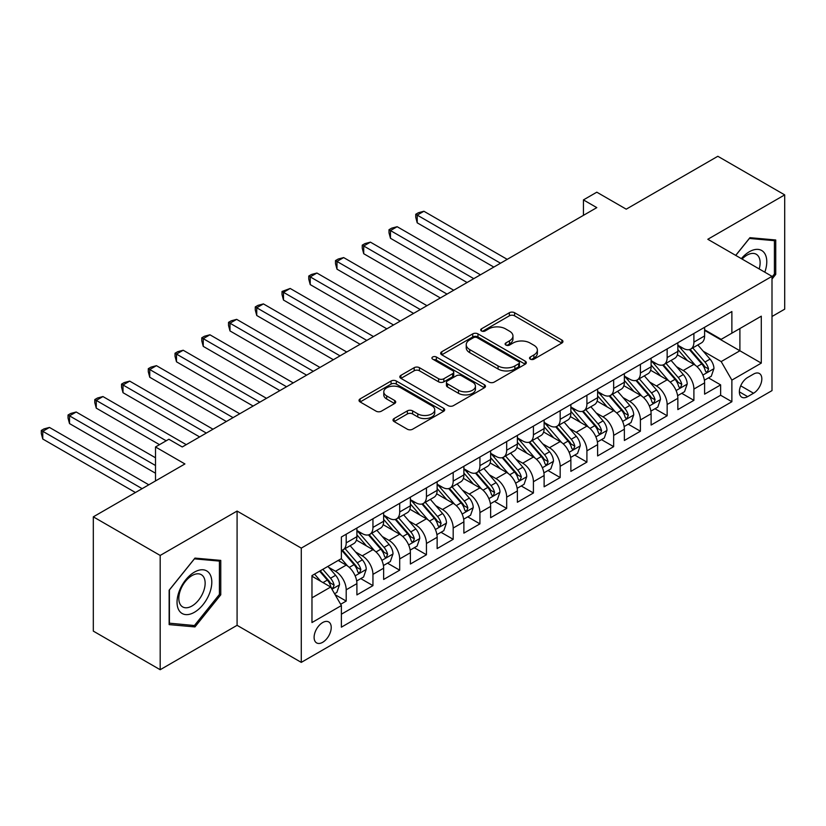 <?xml version="1.0" encoding="UTF-8"?>
<svg xmlns="http://www.w3.org/2000/svg" width="826" height="826" viewBox="0 0 826 826"><rect width="100%" height="100%" fill="white"/><g stroke="black" fill="none" stroke-linecap="round" stroke-linejoin="round"><path stroke-width="1.24" d="M530.292 359.155A2.602 1.497 0 0 0 533.968 359.155L561.856 343.048A3.717 2.148 0 0 0 562.95 341.53A3.717 2.148 0 0 0 561.856 340.013L514.598 312.734A3.717 2.148 0 0 0 509.353 312.734L481.455 328.841A2.602 1.497 0 0 0 480.701 329.904A2.602 1.497 0 0 0 481.455 330.958A2.602 1.497 0 0 0 485.13 330.958L488.744 328.872A11.884 6.856 0 0 1 505.543 328.872L509.487 331.154A11.884 6.856 0 0 1 512.967 335.996A11.884 6.856 0 0 1 509.487 340.849L505.873 342.935A2.602 1.497 0 0 0 505.109 343.998A2.602 1.497 0 0 0 505.873 345.061A2.602 1.497 0 0 0 509.549 345.061L513.163 342.976A11.884 6.856 0 0 1 529.962 342.976L533.895 345.247A11.884 6.856 0 0 1 537.375 350.1A11.884 6.856 0 0 1 533.895 354.943L530.292 357.028A2.602 1.497 0 0 0 529.528 358.092A2.602 1.497 0 0 0 530.292 359.155L530.292 357.028M322.667 642.308A12.101 6.99 120 0 0 330.576 631.642A12.101 6.99 120 0 0 328.717 621.947A12.101 6.99 120 0 0 322.667 622.546A12.101 6.99 120 0 0 314.758 633.212A12.101 6.99 120 0 0 316.616 642.907A12.101 6.99 120 0 0 322.667 642.308M394.105 418.534A3.717 2.148 0 0 0 393.011 420.042A3.717 2.148 0 0 0 394.105 421.559L407.363 429.221A3.717 2.148 0 0 0 412.608 429.221L443.593 411.327A3.717 2.148 0 0 0 444.677 409.82A3.717 2.148 0 0 0 443.593 408.302L396.335 381.013A3.717 2.148 0 0 0 391.08 381.013L360.105 398.906A3.717 2.148 0 0 0 359.021 400.414A3.717 2.148 0 0 0 360.105 401.932L376.119 411.183A3.717 2.148 0 0 0 381.375 411.183L394.632 403.522A3.717 2.148 0 0 0 395.716 402.014A3.717 2.148 0 0 0 394.632 400.496L386.682 395.912A9.933 5.73 0 0 1 383.78 391.854A9.933 5.73 0 0 1 389.903 386.558A9.933 5.73 0 0 1 400.734 387.797L431.843 405.762A9.933 5.73 0 0 1 434.744 409.82A9.933 5.73 0 0 1 428.622 415.117A9.933 5.73 0 0 1 417.791 413.867L412.608 410.873A3.717 2.148 0 0 0 407.363 410.873L394.105 418.534L394.105 421.559M772 316.492L784.7 309.161L784.7 194.884L717.835 156.279L626.232 209.174L596.806 192.19L583.435 199.902L596.806 207.625L182.247 446.969L168.876 439.246L155.505 446.969L155.505 480.938M160.182 555.444L160.182 669.721L237.083 625.323L237.083 511.057L160.182 555.444L93.317 516.839L184.921 463.954L155.505 446.969M237.083 511.057L301.273 548.113L772 276.338L772 390.615L301.273 662.38L301.273 548.113M784.7 194.884L707.81 239.282L772 276.338M489.002 382.077A3.717 2.148 0 0 0 494.258 382.077L525.233 364.194A3.717 2.148 0 0 0 526.327 362.676A3.717 2.148 0 0 0 525.233 361.158L477.975 333.88A3.717 2.148 0 0 0 472.73 333.88L441.755 351.762A3.717 2.148 0 0 0 440.661 353.28A3.717 2.148 0 0 0 441.755 354.798L489.002 382.077M433.733 359.713A2.602 1.497 0 0 1 436.365 360.084L436.365 356.997L484.408 384.73A3.717 2.148 0 0 1 485.502 386.248A3.717 2.148 0 0 1 484.408 387.766L453.433 405.649A3.717 2.148 0 0 1 448.188 405.649L400.93 378.36L400.93 375.334A3.717 2.148 0 0 0 399.836 376.852A3.717 2.148 0 0 0 400.93 378.36M400.93 375.334L414.187 367.684A3.717 2.148 0 0 1 419.432 367.684L438.596 378.742A3.717 2.148 0 0 0 443.851 378.742L452.648 373.662A3.717 2.148 0 0 0 453.732 372.154A3.717 2.148 0 0 0 452.648 370.637L432.69 359.114A2.602 1.497 0 0 1 431.936 358.05A2.602 1.497 0 0 1 433.536 356.667A2.602 1.497 0 0 1 436.365 356.997M160.182 669.721L93.317 631.116L93.317 516.839M340.653 604.281L346.197 601.08L335.108 594.668M328.789 567.4L335.501 571.272A15.126 8.735 60 0 1 346.197 589.805L356.904 583.631L356.904 594.906L372.949 585.634L360.776 578.613M355.531 551.954L362.253 555.836A15.126 8.735 60 0 1 372.949 574.369L383.646 568.185L383.646 579.46L399.691 570.198L387.528 563.167M382.283 536.518L388.994 540.39A15.126 8.735 60 0 1 399.691 558.923L410.388 552.749L410.388 564.024L426.443 554.752L414.27 547.731M409.025 521.072L415.746 524.954A15.126 8.735 60 0 1 426.443 543.477L437.14 537.303L437.14 548.578L453.185 539.316L441.012 532.285M435.777 505.636L442.488 509.508A15.126 8.735 60 0 1 453.185 528.041L463.882 521.867L463.882 533.131L479.927 523.87L467.764 516.849M462.519 490.19L469.23 494.072A15.126 8.735 60 0 1 479.927 512.595L490.634 506.421L490.634 517.695L506.679 508.434L494.506 501.403M489.26 474.754L495.982 478.626A15.126 8.735 60 0 1 506.679 497.159L517.375 490.985L517.375 502.249L533.42 492.988L521.258 485.967M516.013 459.308L522.724 463.19A15.126 8.735 60 0 1 533.42 481.713L544.117 475.539L544.117 486.813L560.173 477.542L547.999 470.521M542.754 443.872L549.466 447.744A15.126 8.735 60 0 1 560.173 466.277L570.869 460.092L570.869 471.367L586.914 462.106L574.741 455.074M569.496 428.426L576.218 432.297A15.126 8.735 60 0 1 586.914 450.831L597.611 444.656L597.611 455.931L613.656 446.66L601.493 439.639M596.248 412.979L602.959 416.862A15.126 8.735 60 0 1 613.656 435.395L624.363 429.21L624.363 440.485L640.408 431.224L628.235 424.192M622.99 397.543L629.711 401.415A15.126 8.735 60 0 1 640.408 419.949L651.105 413.774L651.105 425.049L667.15 415.777L654.987 408.756M649.742 382.097L656.453 385.979A15.126 8.735 60 0 1 667.15 404.503L677.847 398.328L677.847 409.603L693.902 400.342L693.902 389.067A15.126 8.735 -120 0 0 683.195 370.533L676.484 366.661M681.729 393.31L693.902 400.342M356.904 583.631A15.126 8.735 -120 0 0 346.197 565.098L338.175 560.462M383.646 568.185A15.126 8.735 -120 0 0 372.949 549.662L356.409 540.111M410.388 552.749A15.126 8.735 -120 0 0 399.691 534.215L383.15 524.665M437.14 537.303A15.126 8.735 -120 0 0 426.443 518.78L409.902 509.229M463.882 521.867A15.126 8.735 -120 0 0 453.185 503.333L436.644 493.783M490.634 506.421A15.126 8.735 -120 0 0 479.927 487.887L463.386 478.347M517.375 490.985A15.126 8.735 -120 0 0 506.679 472.451L490.138 462.901M544.117 475.539A15.126 8.735 -120 0 0 533.42 457.005L516.88 447.455M570.869 460.092A15.126 8.735 -120 0 0 560.173 441.569L543.632 432.019M597.611 444.656A15.126 8.735 -120 0 0 586.914 426.123L570.374 416.572M624.363 429.21A15.126 8.735 -120 0 0 613.656 410.687L597.115 401.137M651.105 413.774A15.126 8.735 -120 0 0 640.408 395.241L623.867 385.69M677.847 398.328A15.126 8.735 -120 0 0 667.15 379.805L650.609 370.255M753.539 374.085L747.654 377.482A11.729 6.773 120 0 0 739.993 387.817A11.729 6.773 120 0 0 741.789 397.213A11.729 6.773 120 0 0 747.654 396.635L753.539 393.238A11.729 6.773 120 0 0 761.2 382.903A11.729 6.773 120 0 0 759.404 373.507A11.729 6.773 120 0 0 753.539 374.085M311.97 597.838L330.689 587.028L341.386 605.561L341.386 627.171L731.877 401.725L731.877 380.115L721.181 361.582L703.225 351.215M341.386 605.561L311.97 622.546L311.97 575.598L341.386 558.613L341.386 536.993L731.877 311.547L731.877 333.167L761.293 316.182L761.293 363.12L731.877 380.115M356.904 530.509L362.253 533.596A15.126 8.735 60 0 0 369.811 534.35L380.518 528.175A15.126 8.735 -120 0 0 383.646 521.247L383.646 512.595M383.646 515.073L388.994 518.16A15.126 8.735 60 0 0 396.563 518.904L407.259 512.729A15.126 8.735 -120 0 0 410.388 505.801L410.388 497.159M410.388 499.627L415.746 502.714A15.126 8.735 60 0 0 423.304 503.468L434.001 497.283A15.126 8.735 -120 0 0 437.14 490.365L437.14 481.713M437.14 484.181L442.488 487.278A15.126 8.735 60 0 0 450.056 488.021L460.753 481.847A15.126 8.735 -120 0 0 463.882 474.919L463.882 466.277M463.882 468.745L469.23 471.832A15.126 8.735 60 0 0 476.798 472.586L487.495 466.401A15.126 8.735 -120 0 0 490.634 459.483L490.634 450.831M490.634 453.298L495.982 456.386A15.126 8.735 60 0 0 503.54 457.139L514.247 450.965A15.126 8.735 -120 0 0 517.375 444.037L517.375 435.385M517.375 437.863L522.724 440.95A15.126 8.735 60 0 0 530.292 441.704L540.989 435.519A15.126 8.735 -120 0 0 544.117 428.591L544.117 419.949M544.117 422.416L549.466 425.504A15.126 8.735 60 0 0 557.034 426.257L567.73 420.083A15.126 8.735 -120 0 0 570.869 413.155L570.869 404.503M570.869 406.981L576.218 410.068A15.126 8.735 60 0 0 583.786 410.811L594.483 404.637A15.126 8.735 -120 0 0 597.611 397.709L597.611 389.067M597.611 391.534L602.959 394.621A15.126 8.735 60 0 0 610.528 395.375L621.224 389.201A15.126 8.735 -120 0 0 624.363 382.273L624.363 373.62M624.363 376.098L629.711 379.186A15.126 8.735 60 0 0 637.269 379.929L647.966 373.755A15.126 8.735 -120 0 0 651.105 366.827L651.105 358.185M651.105 360.652L656.453 363.739A15.126 8.735 60 0 0 664.021 364.493L674.718 358.319A15.126 8.735 -120 0 0 677.847 351.391L677.847 342.738M341.386 614.203L720.644 395.241L720.644 384.895L704.599 394.157L704.599 382.892A15.126 8.735 -120 0 0 693.902 364.359L677.361 354.808M677.847 345.216L683.195 348.304A15.126 8.735 -120 0 0 690.763 349.047A15.126 8.735 -120 0 0 693.902 342.119L693.902 333.477M690.763 349.047L701.46 342.873A15.126 8.735 -120 0 0 704.599 335.945L704.599 327.303M346.197 534.215L346.197 542.868A15.126 8.735 60 0 1 343.069 549.786A15.126 8.735 60 0 1 341.386 550.405M343.069 549.786L353.765 543.611A15.126 8.735 -120 0 0 356.904 536.683L356.904 528.041M372.949 518.769L372.949 527.422A15.126 8.735 60 0 1 369.811 534.35M399.691 503.333L399.691 511.975A15.126 8.735 60 0 1 396.563 518.904M426.443 487.887L426.443 496.54A15.126 8.735 60 0 1 423.304 503.468M453.185 472.451L453.185 481.093A15.126 8.735 60 0 1 450.056 488.021M479.927 457.005L479.927 465.657A15.126 8.735 60 0 1 476.798 472.586M506.679 441.569L506.679 450.211A15.126 8.735 60 0 1 503.54 457.139M533.42 426.123L533.42 434.775A15.126 8.735 60 0 1 530.292 441.704M560.173 410.687L560.173 419.329A15.126 8.735 60 0 1 557.034 426.257M586.914 395.241L586.914 403.893A15.126 8.735 60 0 1 583.786 410.811M613.656 379.805L613.656 388.447A15.126 8.735 60 0 1 610.528 395.375M640.408 364.359L640.408 373.001A15.126 8.735 60 0 1 637.269 379.929M667.15 348.913L667.15 357.565A15.126 8.735 60 0 1 664.021 364.493M667.15 404.503L667.15 415.777M640.408 419.949L640.408 431.224M613.656 435.395L613.656 446.66M586.914 450.831L586.914 462.106M560.173 466.277L560.173 477.542M533.42 481.713L533.42 492.988M506.679 497.159L506.679 508.434M479.927 512.595L479.927 523.87M453.185 528.041L453.185 539.316M426.443 543.477L426.443 554.752M399.691 558.923L399.691 570.198M372.949 574.369L372.949 585.634M346.197 589.805L346.197 601.08M330.689 587.028L311.97 576.218M721.181 361.582L739.9 350.771L739.9 328.531L761.293 316.182M704.599 330.39L761.293 363.12M704.599 329.77L721.181 339.341L731.877 333.167M237.083 625.323L301.273 662.38M583.435 199.902L583.435 215.349M708.471 377.874L720.644 384.895M720.644 395.241L731.877 401.725M772 279.064L775.738 274.397L775.738 239.984L749.925 237.681L735.698 255.389M169.144 624.611L194.957 626.924L220.769 594.813L220.769 560.4L194.957 558.097L169.144 590.198L169.144 624.611M774.406 273.633L775.738 274.397M219.427 594.039L220.769 594.813M192.231 625.344L194.957 626.924M531.325 359.516L533.895 358.04A11.884 6.856 0 0 0 537.375 353.187L537.375 350.1M512.967 335.996L512.967 339.094A11.884 6.856 0 0 1 509.487 343.936L506.916 345.423M561.804 343.079L514.598 315.821A3.717 2.148 0 0 0 509.353 315.821L482.498 331.329M525.181 364.225L477.975 336.967A3.717 2.148 0 0 0 472.73 336.967L441.796 354.829M518.676 363.739A2.602 1.497 0 0 0 519.43 362.676A2.602 1.497 0 0 0 518.676 361.612L477.191 337.669A2.602 1.497 0 0 0 473.515 337.669L469.715 339.868A11.884 6.856 0 0 0 466.236 344.721A11.884 6.856 0 0 0 469.715 349.563L498.068 365.939A11.884 6.856 0 0 0 514.866 365.939L518.676 363.739L518.676 366.827A2.602 1.497 0 0 0 519.43 365.763L519.43 362.676M466.236 344.721L466.236 347.808A11.884 6.856 0 0 0 469.715 352.65L469.715 349.563M518.676 366.827L514.866 369.026A11.884 6.856 0 0 1 498.068 369.026L469.715 352.65M400.982 378.391L414.187 370.771L414.187 367.684M453.732 372.154L453.732 375.241A3.717 2.148 0 0 1 452.648 376.749L443.851 381.829A3.717 2.148 0 0 1 438.596 381.829L419.432 370.771A3.717 2.148 0 0 0 414.187 370.771M436.365 360.084L484.366 387.786M458.492 390.223A9.933 5.73 0 0 0 469.313 391.472A9.933 5.73 0 0 0 475.446 386.165A9.933 5.73 0 0 0 472.534 382.118L461.569 375.789A3.717 2.148 0 0 0 456.324 375.789L447.527 380.869A3.717 2.148 0 0 0 446.443 382.376A3.717 2.148 0 0 0 447.527 383.894L458.492 390.223L458.492 393.31A9.933 5.73 0 0 0 469.313 394.56A9.933 5.73 0 0 0 475.446 389.263L475.446 386.165M446.443 382.376L446.443 385.474A3.717 2.148 0 0 0 447.527 386.981L447.527 383.894M458.492 393.31L447.527 386.981M434.744 409.82L434.744 412.907A9.933 5.73 0 0 1 428.622 418.204A9.933 5.73 0 0 1 417.791 416.954L412.608 413.96A3.717 2.148 0 0 0 407.363 413.96L394.147 421.59M383.78 391.854L383.78 394.942A9.933 5.73 0 0 0 386.682 398.999L386.682 395.912M394.58 403.553L386.682 398.999M443.541 411.358L396.335 384.1A3.717 2.148 0 0 0 391.08 384.1L360.157 401.963M704.372 380.239L711.279 376.253L713.953 368.53A10.026 5.782 -120 0 0 710.05 359.114L697.836 344.969M695.389 365.34L680.892 348.562A28.931 16.706 -120 0 0 677.847 345.382M687.438 360.632L679.333 351.246A24.016 13.866 -120 0 0 677.847 349.625M507.216 259.354L423.903 211.26L417.213 215.121L417.213 222.834L493.834 267.077M689.4 349.594L701.759 363.905A10.026 5.782 60 0 1 705.332 370.812L706.065 371.999L707.417 371.803L708.543 368.954A10.026 5.782 -120 0 0 704.97 362.046L692.756 347.901M690.133 349.357L703.411 364.741A5.111 2.953 60 0 1 704.692 366.734L708.543 368.954M417.213 222.834L415.746 217.352L415.746 214.264L500.525 263.215M415.746 214.264L418.421 212.726L423.903 211.26M764.804 272.188A24.584 14.197 120 0 0 749.399 251.713A24.584 14.197 120 0 0 741.345 258.641M759.187 268.946A18.616 10.748 120 0 0 756.265 254.263A18.616 10.748 120 0 0 746.962 255.182A18.616 10.748 120 0 0 742.089 259.075M735.749 255.42L749.399 238.446L774.406 240.676L774.406 274.025L772 277.02M772.744 239.716L774.406 240.676M209.474 593.543A24.584 14.197 120 0 0 203.113 569.795A24.584 14.197 120 0 0 179.366 590.858A24.584 14.197 120 0 0 185.726 614.606A24.584 14.197 120 0 0 209.474 593.543M203.382 591.808A18.616 10.748 120 0 0 201.286 574.669A18.616 10.748 120 0 0 180.584 589.774A18.616 10.748 120 0 0 182.67 606.914A18.616 10.748 120 0 0 203.382 591.808M169.413 623.31L169.413 589.971L194.42 558.851L219.427 561.091L219.427 594.431L194.42 625.54L169.144 623.155M217.775 560.131L219.427 561.091M677.63 395.685L684.537 391.689L687.211 383.966A10.026 5.782 -120 0 0 683.308 374.56L671.084 360.415M668.637 380.776L654.151 363.998A28.931 16.706 -120 0 0 651.105 360.817M660.686 376.067L652.581 366.682A24.016 13.866 -120 0 0 651.105 365.071M480.464 274.8L397.151 226.696L390.471 230.557L390.471 238.28L467.093 282.523M662.658 365.03L675.018 379.34A10.026 5.782 60 0 1 678.59 386.248L679.323 387.435L680.676 387.249L681.801 384.4A10.026 5.782 -120 0 0 678.229 377.492L666.004 363.347M663.381 364.803L676.659 380.177A5.111 2.953 60 0 1 677.95 382.18L681.801 384.4M390.471 238.28L388.994 232.798L388.994 229.711L473.783 278.661M388.994 229.711L391.669 228.162L397.151 226.696M650.878 411.121L657.795 407.135L660.459 399.412A10.026 5.782 -120 0 0 656.556 389.996L644.342 375.851M641.895 396.222L627.399 379.444A28.931 16.706 -120 0 0 624.363 376.264M633.945 391.514L625.84 382.128A24.016 13.866 -120 0 0 624.363 380.518M453.722 290.236L370.409 242.142L363.719 246.003L363.719 253.716L440.351 297.959M635.906 380.476L648.265 394.787A10.026 5.782 60 0 1 651.848 401.694L652.571 402.881L653.924 402.685L655.049 399.836A10.026 5.782 -120 0 0 651.477 392.939L639.262 378.783M636.639 380.239L649.917 395.623A5.111 2.953 60 0 1 651.208 397.616L655.049 399.836M363.719 253.716L362.253 248.244L362.253 245.146L447.031 294.097M362.253 245.146L364.927 243.608L370.409 242.142M624.136 426.567L631.043 422.571L633.718 414.848A10.026 5.782 -120 0 0 629.815 405.442L617.6 391.297M615.143 411.658L600.657 394.88A28.931 16.706 -120 0 0 597.611 391.7M607.203 406.95L599.098 397.564A24.016 13.866 -120 0 0 597.611 395.953M426.97 305.682L343.657 257.578L336.977 261.439L336.977 269.162L413.599 313.405M609.165 395.922L621.524 410.233A10.026 5.782 60 0 1 625.096 417.13L625.829 418.317L627.182 418.132L628.307 415.282A10.026 5.782 -120 0 0 624.735 408.374L612.51 394.229M609.887 395.685L623.176 411.059A5.111 2.953 60 0 1 624.456 413.062L628.307 415.282M336.977 269.162L335.501 263.68L335.501 260.593L420.289 309.543M335.501 260.593L338.175 259.044L343.657 257.578M597.384 442.003L604.302 438.017L606.976 430.294A10.026 5.782 -120 0 0 603.073 420.878L590.848 406.733M588.401 427.104L573.905 410.326A28.931 16.706 -120 0 0 570.869 407.146M580.451 422.396L572.346 413.01A24.016 13.866 -120 0 0 570.869 411.4M400.228 321.118L316.916 273.024L310.225 276.886L310.225 284.609L386.857 328.841M582.423 411.358L594.782 425.669A10.026 5.782 60 0 1 598.354 432.576L599.077 433.764L600.44 433.567L601.565 430.718A10.026 5.782 -120 0 0 597.993 423.821L585.768 409.665M583.146 411.121L596.424 426.505A5.111 2.953 60 0 1 597.714 428.498L601.565 430.718M310.225 284.609L308.759 279.126L308.759 276.039L393.537 324.979M308.759 276.039L311.433 274.49L316.916 273.024M570.642 457.449L577.55 453.453L580.224 445.741A10.026 5.782 -120 0 0 576.321 436.324L564.106 422.179M561.659 442.55L547.163 425.762A28.931 16.706 -120 0 0 544.117 422.582M553.709 437.832L545.604 428.446A24.016 13.866 -120 0 0 544.117 426.835M373.486 336.564L290.174 288.46L283.483 292.321L283.483 300.045L360.105 344.287M555.671 426.805L568.03 441.115A10.026 5.782 60 0 1 571.602 448.012L572.335 449.199L573.688 449.014L574.813 446.164A10.026 5.782 -120 0 0 571.241 439.256L559.026 425.111M556.404 426.567L569.682 441.941A5.111 2.953 60 0 1 570.962 443.944L574.813 446.164M283.483 300.045L282.017 294.562L282.017 291.475L366.796 340.426M282.017 291.475L290.174 288.46M543.9 472.885L550.808 468.9L553.482 461.176A10.026 5.782 -120 0 0 549.579 451.77L537.354 437.615M534.907 457.986L520.421 441.208A28.931 16.706 -120 0 0 517.375 438.028M526.957 453.278L518.852 443.892A24.016 13.866 -120 0 0 517.375 442.282M346.734 352.01L263.422 303.906L256.741 307.768L256.741 315.491L333.363 359.723M528.929 442.24L541.288 456.551A10.026 5.782 60 0 1 544.861 463.458L545.594 464.646L546.946 464.46L548.072 461.6A10.026 5.782 -120 0 0 544.499 454.703L532.274 440.547M529.652 442.013L542.93 457.387A5.111 2.953 60 0 1 544.22 459.38L548.072 461.6M256.741 315.491L255.265 310.008L255.265 306.921L340.054 355.861M255.265 306.921L257.939 305.372L263.422 303.906M517.148 488.331L524.066 484.335L526.74 476.623A10.026 5.782 -120 0 0 522.837 467.206L510.613 453.061M508.166 473.432L493.669 456.644A28.931 16.706 -120 0 0 490.634 453.464M500.215 468.724L492.11 459.339A24.016 13.866 -120 0 0 490.634 457.718M319.992 367.446L236.68 319.352L229.989 323.203L229.989 330.927L306.622 375.169M502.177 457.687L514.536 471.997A10.026 5.782 60 0 1 518.119 478.894L518.842 480.092L520.194 479.896L521.32 477.046A10.026 5.782 -120 0 0 517.747 470.139L505.533 455.993M502.91 457.449L516.188 472.823A5.111 2.953 60 0 1 517.479 474.826L521.32 477.046M229.989 330.927L228.523 325.444L228.523 322.357L313.302 371.308M228.523 322.357L231.197 320.818L236.68 319.352M490.407 503.767L497.314 499.782L499.988 492.059A10.026 5.782 -120 0 0 496.085 482.652L483.871 468.497M481.413 488.868L466.927 472.09A28.931 16.706 -120 0 0 463.882 468.91M473.474 484.16L465.368 474.774A24.016 13.866 -120 0 0 463.882 473.164M293.24 382.892L209.928 334.788L203.248 338.65L203.248 346.373L279.869 390.605M475.435 473.122L487.794 487.433A10.026 5.782 60 0 1 491.367 494.34L492.1 495.528L493.452 495.342L494.578 492.492A10.026 5.782 -120 0 0 491.005 485.585L478.781 471.44M476.158 472.895L489.446 488.269A5.111 2.953 60 0 1 490.727 490.262L494.578 492.492M203.248 346.373L201.771 340.89L201.771 337.803L286.56 386.754M201.771 337.803L204.445 336.254L209.928 334.788M463.654 519.213L470.572 515.228L473.246 507.505A10.026 5.782 -120 0 0 469.344 498.088L457.119 483.943M454.672 504.314L440.175 487.536A28.931 16.706 -120 0 0 437.14 484.356M446.721 499.606L438.616 490.221A24.016 13.866 -120 0 0 437.14 488.6M266.499 398.328L183.186 350.234L176.496 354.096L176.496 361.809L253.128 406.051M448.694 488.569L461.053 502.879A10.026 5.782 60 0 1 464.625 509.787L465.348 510.974L466.711 510.778L467.836 507.928A10.026 5.782 -120 0 0 464.264 501.021L452.039 486.875M449.416 488.331L462.694 503.705A5.111 2.953 60 0 1 463.985 505.708L467.836 507.928M176.496 361.809L175.029 356.326L175.029 353.239L259.808 402.19M175.029 353.239L177.704 351.7L183.186 350.234M436.913 534.659L443.82 530.664L446.494 522.941A10.026 5.782 -120 0 0 442.591 513.535L430.377 499.379M427.93 519.75L413.434 502.972A28.931 16.706 -120 0 0 410.388 499.792M419.98 515.042L411.875 505.657A24.016 13.866 -120 0 0 410.388 504.046M239.757 413.774L156.444 365.67L149.754 369.532L149.754 377.255L226.376 421.497M421.941 504.005L434.3 518.315A10.026 5.782 60 0 1 437.873 525.222L438.606 526.41L439.959 526.224L441.084 523.374A10.026 5.782 -120 0 0 437.512 516.467L425.297 502.322M422.675 503.777L435.952 519.151A5.111 2.953 60 0 1 437.243 521.144L441.084 523.374M149.754 377.255L148.288 371.772L148.288 368.685L233.066 417.636M148.288 368.685L150.962 367.136L156.444 365.67M410.171 550.095L417.078 546.11L419.753 538.387A10.026 5.782 -120 0 0 415.85 528.97L403.625 514.825M401.178 535.196L386.692 518.418A28.931 16.706 -120 0 0 383.646 515.238M393.228 530.488L385.123 521.103A24.016 13.866 -120 0 0 383.646 519.492M213.005 429.21L129.692 381.116L123.012 384.978L123.012 392.691L199.634 436.933M395.2 519.451L407.559 533.761A10.026 5.782 60 0 1 411.131 540.669L411.864 541.856L413.217 541.66L414.342 538.81A10.026 5.782 -120 0 0 410.77 531.903L398.545 517.757M395.922 519.213L409.211 534.598A5.111 2.953 60 0 1 410.491 536.59L414.342 538.81M123.012 392.691L121.536 387.208L121.536 384.121L206.324 433.072M121.536 384.121L124.21 382.583L129.692 381.116M383.419 565.542L390.337 561.546L393.011 553.823A10.026 5.782 -120 0 0 389.108 544.417L376.883 530.271M374.436 550.632L359.94 533.854A28.931 16.706 -120 0 0 356.904 530.674M366.486 545.924L358.381 536.539A24.016 13.866 -120 0 0 356.904 534.928M186.263 444.656L102.951 396.552L96.26 400.414L96.26 408.137L159.511 444.656M368.448 534.887L380.817 549.197A10.026 5.782 60 0 1 384.389 556.105L385.112 557.292L386.465 557.106L387.59 554.256A10.026 5.782 -120 0 0 384.018 547.349L371.803 533.204M369.181 534.659L382.459 550.033A5.111 2.953 60 0 1 383.749 552.036L387.59 554.256M96.26 408.137L94.794 402.654L94.794 399.567L166.202 440.795M94.794 399.567L97.468 398.018L102.951 396.552M356.677 580.977L363.585 576.992L366.259 569.269A10.026 5.782 -120 0 0 362.356 559.852L350.141 545.707M347.684 566.078L341.293 558.665M339.744 561.37L338.701 560.162M155.505 457.78L76.198 411.998L69.518 415.86L69.518 423.583L155.505 473.226M341.706 550.333L354.065 564.643A10.026 5.782 60 0 1 357.637 571.551L358.37 572.738L359.723 572.542L360.848 569.692A10.026 5.782 -120 0 0 357.276 562.795L345.051 548.64M342.429 550.095L355.717 565.48A5.111 2.953 60 0 1 356.997 567.472L360.848 569.692M69.518 423.583L68.042 418.101L68.042 415.003L155.505 465.503M68.042 415.003L70.716 413.465L76.198 411.998M334.571 593.739L336.843 592.428L339.517 584.705A10.026 5.782 -120 0 0 335.614 575.299L327.922 566.388M320.736 581.277L314.541 574.111M312.992 576.806L311.97 575.619M148.814 484.8L49.457 427.434L42.766 431.296L42.766 439.019L135.443 492.523M319.631 571.179L327.323 580.089A10.026 5.782 60 0 1 330.896 586.987L331.618 588.174L332.981 587.988L334.107 585.138A10.026 5.782 -120 0 0 330.534 578.231L322.832 569.32M320.251 570.818L328.965 580.915A5.111 2.953 60 0 1 330.255 582.919L334.107 585.138M42.766 439.019L41.3 433.536L41.3 430.449L142.134 488.662M41.3 430.449L43.974 428.9L49.457 427.434M335.501 571.272L346.197 565.098M362.253 555.836L372.949 549.662M388.994 540.39L399.691 534.215M415.746 524.954L426.443 518.78M442.488 509.508L453.185 503.333M469.23 494.072L479.927 487.887M495.982 478.626L506.679 472.451M522.724 463.19L533.42 457.005M549.466 447.744L560.173 441.569M576.218 432.297L586.914 426.123M602.959 416.862L613.656 410.687M629.711 401.415L640.408 395.241M656.453 385.979L667.15 379.805M683.195 370.533L693.902 364.359M693.902 342.119L704.599 335.945M346.197 542.868L356.904 536.683M372.949 527.422L383.646 521.247M399.691 511.975L410.388 505.801M426.443 496.54L437.14 490.365M453.185 481.093L463.882 474.919M479.927 465.657L490.634 459.483M506.679 450.211L517.375 444.037M533.42 434.775L544.117 428.591M560.173 419.329L570.869 413.155M586.914 403.893L597.611 397.709M613.656 388.447L624.363 382.273M640.408 373.001L651.105 366.827M667.15 357.565L677.847 351.391M693.902 389.067L704.599 382.892M740.715 385.835L753.539 393.238M739.363 391.844L747.654 396.635M533.895 358.04L533.895 354.943M505.873 345.061L505.873 342.935M509.487 343.936L509.487 340.849M481.455 330.958L481.455 328.841M509.353 315.821L509.353 312.734M514.598 315.821L514.598 312.734M561.856 343.048L561.856 340.013M441.755 354.798L441.755 351.762M472.73 336.967L472.73 333.88M477.975 336.967L477.975 333.88M525.233 364.194L525.233 361.158M498.068 369.026L498.068 365.939M514.866 369.026L514.866 365.939M419.432 370.771L419.432 367.684M438.596 381.829L438.596 378.742M443.851 381.829L443.851 378.742M452.648 376.749L452.648 373.662M484.408 387.766L484.408 384.73M407.363 413.96L407.363 410.873M412.608 413.96L412.608 410.873M417.791 416.954L417.791 413.867M394.632 403.522L394.632 400.496M360.105 401.932L360.105 398.906M391.08 384.1L391.08 381.013M396.335 384.1L396.335 381.013M443.593 411.327L443.593 408.302M702.843 375.097L713.891 368.726M680.892 348.562L682.266 347.767M704.97 362.046L710.05 359.114M696.979 366.661L701.759 363.905M676.102 390.543L687.149 384.162M654.151 363.998L655.524 363.203M678.229 377.492L683.308 374.56M670.237 382.108L675.018 379.34M649.35 405.979L660.397 399.608M627.399 379.444L628.782 378.649M651.477 392.939L656.556 389.996M643.485 397.543L648.265 394.787M622.608 421.425L633.656 415.044M600.657 394.88L602.03 394.085M624.735 408.374L629.815 405.442M616.743 412.99L621.524 410.233M595.856 436.861L606.903 430.491M573.905 410.326L575.288 409.531M597.993 423.821L603.073 420.878M590.001 428.426L594.782 425.669M569.114 452.307L580.162 445.926M547.163 425.762L548.536 424.967M571.241 439.256L576.321 436.324M563.249 443.872L568.03 441.115M542.372 467.753L553.42 461.373M520.421 441.208L521.795 440.413M544.499 454.703L549.579 451.77M536.508 459.318L541.288 456.551M515.62 483.189L526.668 476.808M493.669 456.644L495.053 455.849M517.747 470.139L522.837 467.206M509.756 474.754L514.536 471.997M488.878 498.636L499.926 492.255M466.927 472.09L468.301 471.295M491.005 485.585L496.085 482.652M483.014 490.2L487.794 487.433M462.126 514.071L473.174 507.691M440.175 487.536L441.559 486.741M464.264 501.021L469.344 498.088M456.272 505.636L461.053 502.879M435.385 529.518L446.432 523.137M413.434 502.972L414.807 502.177M437.512 516.467L442.591 513.535M429.52 521.082L434.3 518.315M408.643 544.953L419.691 538.583M386.692 518.418L388.065 517.623M410.77 531.903L415.85 528.97M402.778 536.518L407.559 533.761M381.891 560.4L392.939 554.019M359.94 533.854L361.323 533.059M384.018 547.349L389.108 544.417M376.036 551.964L380.817 549.197M355.149 575.836L366.197 569.465M357.276 562.795L362.356 559.852M349.284 567.4L354.065 564.643M331.959 589.227L339.445 584.901M330.534 578.231L335.614 575.299M322.997 582.588L327.323 580.089"/></g></svg>
